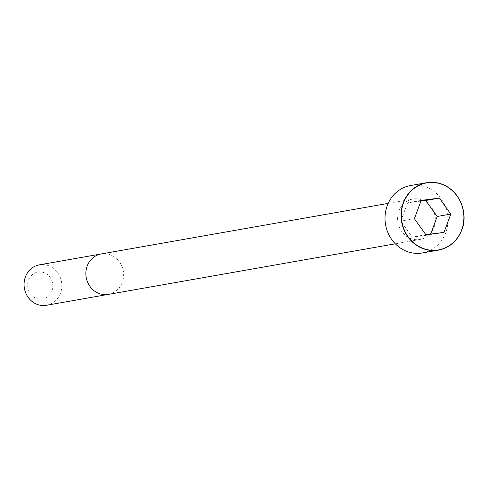 <?xml version="1.0" encoding="UTF-8"?>
<svg xmlns="http://www.w3.org/2000/svg" width="488" height="488" viewBox="0 0 488 488"><rect width="100%" height="100%" fill="white"/><g stroke="black" fill="none" stroke-linecap="round" stroke-linejoin="round"><path stroke-width="0.37" stroke-dasharray="2.44 1.83" d="M434.015 227.341A20.52 18.819 80 0 0 431.008 206.656A20.52 18.819 80 0 0 412.909 199.031A20.52 18.819 80 0 0 397.94 222.504A20.52 18.819 80 0 0 420.034 239.449A20.52 18.819 80 0 0 434.015 227.341M422.413 252.936A34.215 31.378 80 0 0 445.727 232.752A34.215 31.378 80 0 0 440.707 198.256A34.215 31.378 80 0 0 410.536 185.544M46.506 305.287A20.526 18.825 80 0 0 60.494 293.172A20.526 18.825 80 0 0 57.48 272.481A20.526 18.825 80 0 0 39.375 264.85M51.954 290.946A13.688 12.554 80 0 0 38.418 271.981A13.688 12.554 80 0 0 30.384 293.697A13.688 12.554 80 0 0 51.954 290.946M425.823 234.71L412.226 237.107L430.41 234.789L430.672 234.094M444.007 232.392L430.41 234.789M420.924 201.099L407.584 202.801L400.807 221.113L412.226 237.107M421.181 200.403L407.584 202.801M414.404 218.715L400.807 221.113M108.312 294.392A20.526 18.825 80 0 0 122.299 282.284A20.526 18.825 80 0 0 119.292 261.586A20.526 18.825 80 0 0 101.187 253.955M412.909 199.031L388.186 203.386M420.034 239.449L395.31 243.811"/><path stroke-width="0.73" d="M410.536 185.544A34.215 31.378 80 0 0 385.569 224.687A34.215 31.378 80 0 0 422.413 252.936L438.462 250.106A34.215 31.378 80 0 0 461.776 229.921A34.215 31.378 80 0 0 456.756 195.426A34.215 31.378 80 0 0 426.585 182.713A34.215 31.378 80 0 0 401.618 221.857A34.215 31.378 80 0 0 438.462 250.106C449.515 247.8 457.293 241.066 461.788 229.915C467.443 216.953 462.856 195.676 446.368 186.209C440.054 182.732 433.46 181.566 426.585 182.713L410.536 185.544M39.375 264.85A20.526 18.825 80 0 0 24.4 288.335A20.526 18.825 80 0 0 46.506 305.287L108.312 294.392A20.526 18.825 80 0 1 86.205 277.44A20.526 18.825 80 0 1 101.187 253.955L39.375 264.85M425.823 234.71L444.007 232.392L450.784 214.079L439.371 198.085L421.181 200.403L414.404 218.715L425.823 234.71M430.672 234.094L437.187 216.477L425.774 200.483L420.924 201.099M450.784 214.079L437.187 216.477M439.371 198.085L425.774 200.483M461.685 229.836A34.026 31.201 80 0 0 428.037 182.683A34.026 31.201 80 0 0 408.066 236.674A34.026 31.201 80 0 0 461.685 229.836M388.186 203.386L101.187 253.955M395.31 243.811L108.312 294.392"/></g></svg>
